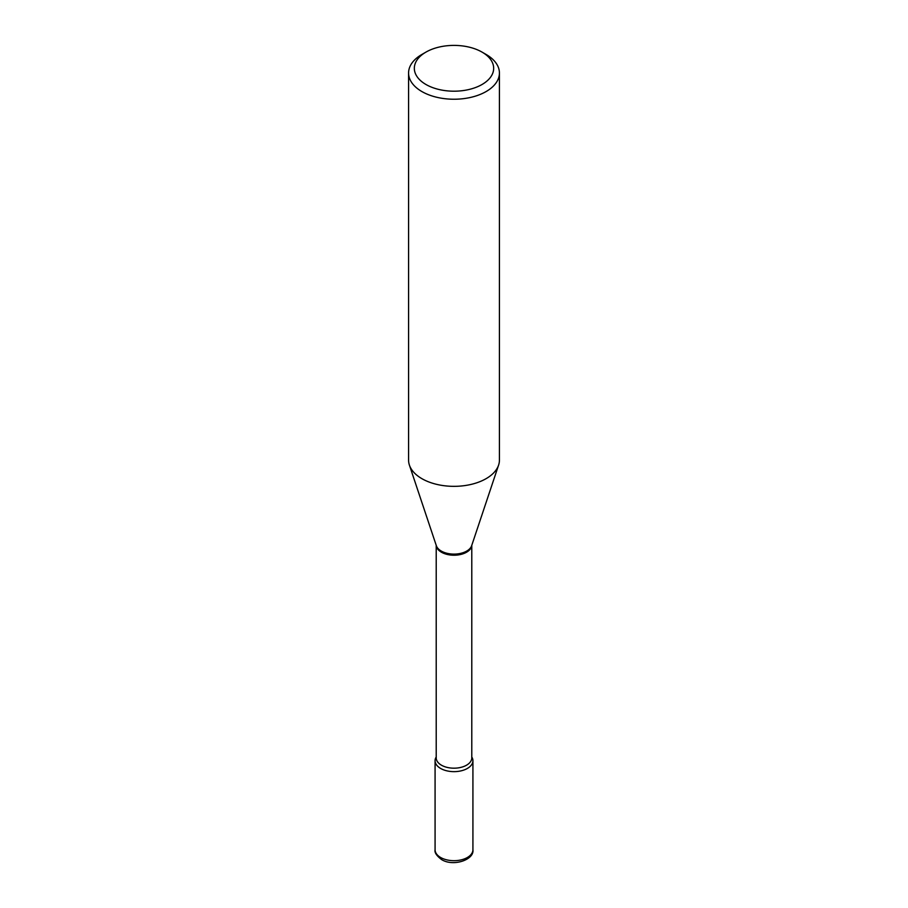 <?xml version="1.0" encoding="UTF-8"?>
<svg xmlns="http://www.w3.org/2000/svg" width="908" height="908" viewBox="0 0 908 908"><rect width="100%" height="100%" fill="white"/><g stroke="black" fill="none" stroke-linecap="round" stroke-linejoin="round"><path stroke-width="1.36" d="M440.618 768.44A18.92 10.93 0 0 0 461.241 770.813A18.92 10.93 0 0 0 472.92 760.722A18.92 10.93 0 0 0 471.785 756.988A18.92 10.93 0 0 1 467.382 768.44A18.92 10.93 0 0 1 443.842 769.939A18.92 10.93 0 0 1 436.215 756.988A18.92 10.93 0 0 0 435.08 760.722A18.92 10.93 0 0 0 440.618 768.44M421.88 54.457L425.954 52.108A39.657 22.893 0 0 0 425.954 84.489A39.657 22.893 0 0 0 482.046 84.489A39.657 22.893 0 0 0 482.046 52.108A39.657 22.893 0 0 0 425.954 52.108L421.88 54.457A45.423 26.23 0 0 0 408.577 73.003A45.423 26.23 0 0 0 436.612 97.235A45.423 26.23 0 0 0 486.12 91.549A45.423 26.23 0 0 0 499.423 73.003A45.423 26.23 0 0 0 486.12 54.457L482.046 52.108M408.577 73.003L408.577 460.106A45.423 26.23 0 0 0 409.394 465.078A45.423 26.23 0 0 0 440.686 485.19A45.423 26.23 0 0 0 486.12 478.652A45.423 26.23 0 0 0 498.606 465.078A45.423 26.23 0 0 0 499.423 460.106L499.423 73.003M472.92 849.752C474.464 859.808 453.217 866.992 441.56 859.558C436.589 855.779 434.421 852.51 435.08 849.752A18.92 10.93 0 0 0 440.618 857.481A18.92 10.93 0 0 0 461.241 859.853A18.92 10.93 0 0 0 472.92 849.752L472.92 760.722M436.226 545.345A17.785 10.272 0 0 0 447.519 554.516A17.785 10.272 0 0 0 466.576 552.212A17.785 10.272 0 0 0 471.774 545.345M409.394 465.078L436.339 545.697A17.99 10.385 0 0 0 448.734 553.653A17.99 10.385 0 0 0 466.723 551.065A17.99 10.385 0 0 0 471.661 545.697L498.606 465.078M436.215 545.311L436.215 757.908A17.785 10.272 0 0 0 447.19 767.408A17.785 10.272 0 0 0 466.576 765.172A17.785 10.272 0 0 0 471.785 757.908L471.785 545.311M435.08 849.752L435.08 760.722"/></g></svg>
